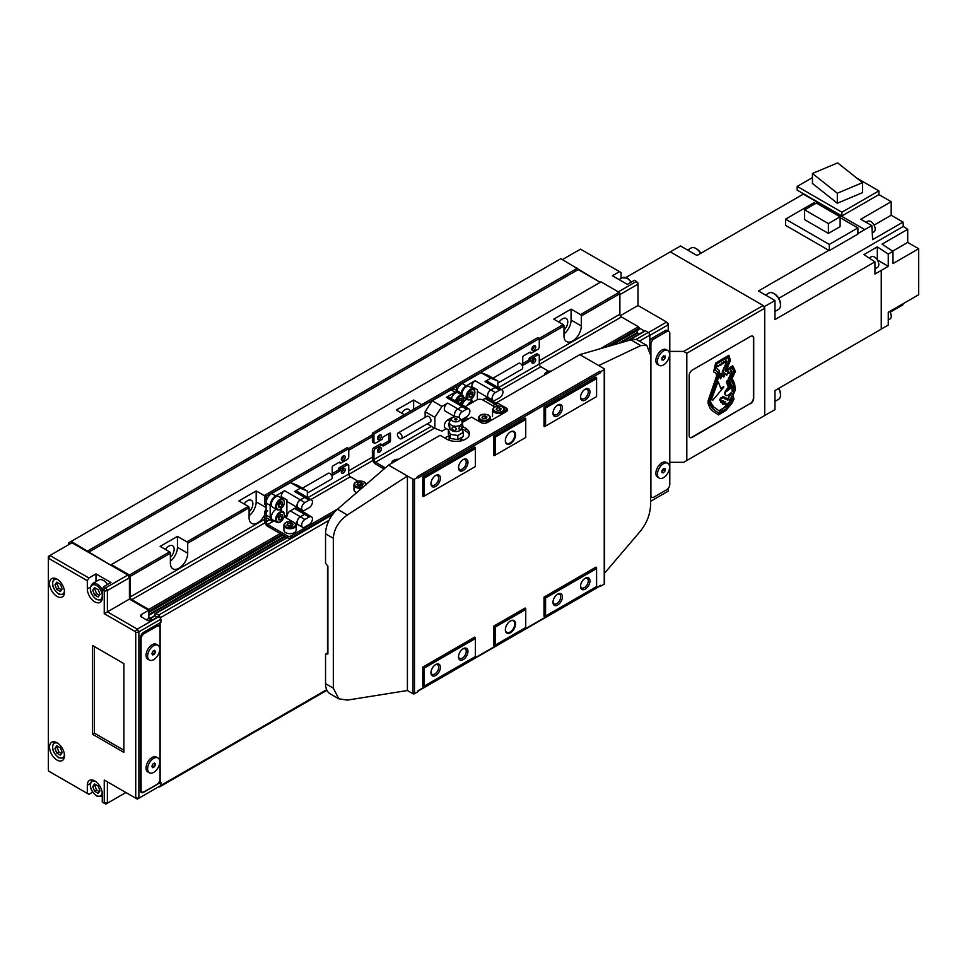 <?xml version="1.0" encoding="UTF-8"?>
<svg xmlns="http://www.w3.org/2000/svg" width="967" height="967" viewBox="0 0 967 967"><rect width="100%" height="100%" fill="white"/><g stroke="black" fill="none" stroke-linecap="round" stroke-linejoin="round"><path stroke-width="1.45" d="M249.099 511.857A7.567 4.376 120 0 0 251.311 500.302A7.567 4.376 120 0 0 247.528 500.676A7.567 4.376 120 0 0 244.155 504M170.373 557.306A7.567 4.376 120 0 0 172.585 545.751A7.567 4.376 120 0 0 168.802 546.125A7.567 4.376 120 0 0 165.43 549.449M410.129 411.338A7.567 4.376 120 0 0 408.763 409.392A7.567 4.376 120 0 0 404.968 409.766A7.567 4.376 120 0 0 401.595 413.102M563.991 330.049A7.567 4.376 120 0 0 566.203 318.494A7.567 4.376 120 0 0 562.419 318.868A7.567 4.376 120 0 0 559.047 322.192M249.099 515.774A12.245 7.071 120 0 0 256.182 501.861L256.182 490.946L238.861 500.942L248.314 506.406A1.112 0.641 -120 0 1 249.099 507.76L249.099 517.768A12.245 7.071 120 0 0 251.638 523.365A12.245 7.071 120 0 0 264.523 515.085M256.182 490.946L264.523 495.769M170.373 561.235A12.245 7.071 120 0 0 177.457 547.31L177.457 536.395L160.135 546.391L169.588 551.855A1.112 0.641 -120 0 1 170.373 553.221L170.373 563.217A12.245 7.071 120 0 0 172.912 568.826A12.245 7.071 120 0 0 182.352 565.538A12.245 7.071 120 0 0 187.695 553.221L187.695 543.212L249.099 507.76M177.457 536.395L186.909 541.846A1.112 0.641 60 0 1 187.695 543.212M413.634 409.319L413.634 400.048L396.313 410.044L404.339 414.674M413.634 400.048L421.66 404.677M563.991 333.978A12.245 7.071 120 0 0 571.086 320.053L571.086 309.138L553.765 319.146L563.205 324.598A1.112 0.641 -120 0 1 563.991 325.964L563.991 335.96A12.245 7.071 120 0 0 566.529 341.569A12.245 7.071 120 0 0 575.969 338.281A12.245 7.071 120 0 0 581.312 325.964L581.312 315.955L619.895 293.69A1.112 0.641 -120 0 0 619.098 292.324L600.99 281.868L110.54 565.03L71.183 541.399L68.814 542.765L68.814 544.578M571.086 309.138L580.526 314.601A1.112 0.641 60 0 1 581.312 315.955M88.505 552.302L578.169 269.6L600.205 282.328L560.848 258.697L71.183 541.399M539.272 360.776L619.895 314.227L619.895 293.69M619.895 314.227A2.224 1.281 -120 0 0 621.467 316.958L638.389 326.737A1.112 0.641 -120 0 1 639.175 328.091L639.175 329.01A1.112 0.641 -120 0 1 638.389 329.457M618.276 343.503L637.446 332.443L637.446 330.376M637.446 332.443L638.728 334.34M649.8 349.534L649.8 335.138A2.224 1.281 -120 0 0 648.228 332.418L645.472 330.823A1.112 0.641 -120 0 0 644.916 330.762L627.45 340.855M158.648 786.787A2.224 1.281 -120 0 0 159.676 786.86A2.224 1.281 -120 0 0 160.135 785.929M160.135 781.832L160.135 622.76M160.135 617.756A2.224 1.281 -120 0 0 158.564 615.121L155.808 613.525A1.112 0.641 -120 0 0 155.022 613.985L155.022 614.891A1.112 0.641 -120 0 0 155.808 616.257L156.751 617.442M152.581 619.847L150.32 618.542L155.264 615.689M148.725 616.632L150.32 618.542M148.725 612.159A1.112 0.641 -120 0 0 149.51 611.712L149.51 610.806A1.112 0.641 -120 0 0 148.725 609.44L131.802 599.661L264.91 522.809M111.326 564.583L129.433 575.027A1.112 0.641 -120 0 1 130.219 576.392L130.219 596.941A2.224 1.281 -120 0 0 131.802 599.661M87.707 550.948L577.384 268.234M663.507 463.677A8.57 4.944 120 0 0 657.898 471.231A8.57 4.944 120 0 0 659.216 478.097A8.57 4.944 120 0 0 663.507 477.674A8.57 4.944 120 0 0 669.104 470.119A8.57 4.944 120 0 0 667.786 463.253A8.57 4.944 120 0 0 663.507 463.677M667.786 463.253L666.215 462.347A8.57 4.944 120 0 0 661.924 462.77A8.57 4.944 120 0 0 656.327 470.325A8.57 4.944 120 0 0 657.645 477.19L659.216 478.097M663.507 350.961A8.57 4.944 120 0 0 657.898 358.515A8.57 4.944 120 0 0 659.216 365.381A8.57 4.944 120 0 0 663.507 364.958A8.57 4.944 120 0 0 669.104 357.403A8.57 4.944 120 0 0 667.786 350.538A8.57 4.944 120 0 0 663.507 350.961M667.786 350.538L666.215 349.619A8.57 4.944 120 0 0 661.924 350.054A8.57 4.944 120 0 0 656.327 357.609A8.57 4.944 120 0 0 657.645 364.474L659.216 365.381M663.507 360.062L661.924 359.144L663.507 355.856L661.924 357.814L661.924 359.917L663.507 360.062L665.078 358.092L665.078 356.001L663.507 355.856M665.078 358.092L663.507 357.186M663.507 472.778L661.924 471.872L663.507 468.584L661.924 470.542L661.924 472.633L663.507 472.778L665.078 470.82L665.078 468.717L663.507 468.584M665.078 470.82L663.507 469.914M669.805 484.31L669.805 333.41A4.448 2.575 120 0 0 668.874 331.379A4.448 2.575 120 0 0 666.65 331.596L654.055 338.873A4.448 2.575 120 0 0 650.912 344.325L650.912 495.225A4.448 2.575 120 0 0 651.831 497.256A4.448 2.575 120 0 0 654.055 497.038L666.65 489.773A4.448 2.575 120 0 0 669.805 484.31M668.874 331.379L667.303 330.46A4.448 2.575 120 0 0 665.078 330.69L652.483 337.954A4.448 2.575 120 0 0 649.8 341.23M668.221 330.992L668.221 324.779L666.65 322.047L638.002 305.512L638.002 284.141L636.419 281.421L634.449 280.285L627.365 284.371L612.413 275.74L619.496 271.642L621.068 272.549L621.068 278.448M619.895 294.597L638.002 284.141L638.002 283.077L636.419 281.421L618.312 291.865M648.446 332.563L666.65 322.047L668.221 323.715L668.221 324.779L649.8 335.416M650.586 501.317L668.221 491.127L668.221 488.371M644.445 331.04L639.175 328.006M638.002 305.512L620.318 315.713M619.496 271.642L580.526 249.148L562.419 259.603M750.573 403.686A4.448 2.575 120 0 0 753.716 398.223L753.716 338.232A4.448 2.575 120 0 0 752.797 336.19A4.448 2.575 120 0 0 750.573 336.419L692.312 370.047A4.448 2.575 120 0 0 689.169 375.498L689.169 435.501A4.448 2.575 120 0 0 690.087 437.531A4.448 2.575 120 0 0 692.312 437.314L750.259 403.505A4.448 2.575 120 0 0 753.402 398.041L753.402 338.051A4.448 2.575 120 0 0 752.64 336.117M669.805 351.408L683.657 351.408L686.812 353.233L686.812 460.497L683.657 462.311L669.805 462.311M686.812 460.497L764.74 415.496L764.74 308.231L763.168 305.512L670.276 251.879L625.927 277.481M763.168 305.512L683.657 351.408M764.74 308.231L686.812 353.233M889.7 311.447A6.128 3.53 60 0 1 891.26 316.185A6.128 3.53 60 0 1 889.991 318.989L888.262 319.992M874.954 268.802L877.528 267.327A6.128 3.53 -120 0 0 878.798 264.523A6.128 3.53 -120 0 0 876.114 258.358A6.128 3.53 -120 0 0 871.4 256.726L869.152 258.02M872.258 232.866L873.926 231.911A6.128 3.53 -120 0 0 875.195 229.106A6.128 3.53 -120 0 0 872.524 222.942A6.128 3.53 -120 0 0 867.798 221.298L866.081 222.301M774.978 311.434L778.532 309.38A9.465 5.464 -120 0 0 780.49 305.052L780.49 304.146A8.352 4.823 -120 0 0 774.579 293.92A8.352 4.823 -120 0 0 774.204 293.714M780.49 305.052A9.465 5.464 -120 0 0 773.793 293.46A9.465 5.464 -120 0 0 769.067 292.989L765.513 295.044M700.809 253.306A8.352 4.823 -120 0 0 696.651 248.918A8.352 4.823 -120 0 0 696.264 248.712M700.579 253.439A9.465 5.464 -120 0 0 695.865 248.471A9.465 5.464 -120 0 0 691.127 247.999L687.585 250.054M774.978 401.426L778.532 399.371A9.465 5.464 -120 0 0 780.49 395.044L780.49 394.137A8.352 4.823 -120 0 0 778.773 388.335L858.454 342.342M780.49 395.044A9.465 5.464 -120 0 0 778.544 388.468M840.118 216.813L816.341 203.082L804.617 209.851L828.393 223.582L840.118 216.813L840.118 226.629L828.393 233.398L804.617 219.666L804.617 209.851M828.393 223.582L828.393 233.398M815.604 203.517L814.105 202.647L785.53 219.146L785.53 225.335L829.299 250.598L857.874 234.099L857.874 227.922L840.118 217.672M785.53 219.146L829.299 244.421L857.874 227.922M829.299 244.421L829.299 250.598M837.664 162.891L812.437 173.468L837.313 193.231L862.528 182.654L837.664 162.891M862.528 182.654L862.528 192.651L837.313 203.227L812.437 183.464L812.437 173.468M837.313 193.231L837.313 203.227M812.437 177.614L797.183 186.426L841.894 212.244L841.894 215.967L878.894 194.609L891.175 201.692L860.787 219.243L871.835 225.625L872.657 239.635L903.045 222.096L891.175 215.242L874.083 225.106M841.894 212.244L878.894 190.874L878.894 194.609M797.183 186.426L797.183 190.148L841.894 215.967M802.465 194.609L802.465 193.751L803.214 194.186M892.65 251.118L907.711 242.415L907.711 229.324L882.049 244.143L892.988 251.335L892.988 263.556L918.65 248.737L918.65 294.742L888.262 312.281L888.262 325.045L881.251 329.082M907.711 242.415L918.65 248.737M903.045 303.904L902.985 304.786L890.148 312.208M889.773 311.567L906.925 301.511M891.175 201.692L891.175 215.242M877.323 259.918L877.323 246.863L863.942 254.599L874.954 261.852L874.954 274.06L881.251 270.422L881.251 329.167L774.978 390.523L774.978 409.597L763.954 415.955M877.323 246.863L888.262 254.067L888.262 266.288L877.371 259.99M888.262 266.288L881.251 270.422M828.852 250.344L758.466 290.97L774.978 300.507L774.978 319.569L874.954 261.852M670.276 251.879L680.514 245.969L697.014 255.493L803.299 194.137L864.752 229.614L857.874 233.579M871.835 225.625L864.752 229.614M774.978 300.507L763.954 306.865M907.711 229.324L903.299 226.423L778.761 298.32M903.299 226.423L903.045 222.096M892.988 251.335L888.262 254.067M878.894 190.874L856.907 178.182M327.511 565.707L327.511 653.027L325.541 654.163L325.541 683.645A22.265 12.861 120 0 0 330.146 693.835L338.752 698.803L347.371 700.108L407.409 690.523L412.921 693.702A1.112 0.641 0 0 0 414.492 693.702L418.046 691.659L418.046 690.752L600.676 585.301L600.676 586.22L604.23 584.165A1.112 0.641 0 0 0 604.544 583.717L604.544 369.189A1.112 0.641 0 0 0 604.23 368.729L579.825 354.635L496.76 402.586L496.76 406.14M469.297 435.041A13.357 7.712 0 0 0 465.586 430.956L465.586 428.224A13.357 7.712 0 0 1 469.503 433.675A13.357 7.712 0 0 1 461.259 440.807A13.357 7.712 0 0 1 446.694 439.127L440.082 435.319L388.516 465.091L337.471 509.246A22.265 12.861 120 0 0 325.541 533.784L325.541 563.265L327.898 566.203L327.898 653.958L325.541 654.163M449.039 435.597L444.808 438.039M506.841 411.229A4.448 2.575 0 0 0 506.212 410.77L506.212 408.038A4.448 2.575 0 0 1 507.518 409.863A4.448 2.575 0 0 1 506.212 411.676L487.32 422.591A4.448 2.575 0 0 1 481.022 422.591L471.57 417.14L462.383 422.446M604.544 573.226L640.758 530.714C646.875 522.905 650.15 514.323 650.586 504.967L650.586 355.107L646.79 345.388L638.184 340.42A22.265 12.861 120 0 0 630.859 339.864L579.825 354.635M557.246 594.403A5.476 3.155 -60 0 1 559.579 594.342A5.476 3.155 -60 0 1 560.425 598.73A5.476 3.155 -60 0 1 556.847 603.553A5.476 3.155 -60 0 1 554.103 603.831A5.476 3.155 -60 0 1 552.991 601.776M557.693 594.125L557.693 594.125A6.684 3.856 -60 0 1 562.419 596.857A6.684 3.856 -60 0 1 557.693 605.028A6.684 3.856 -60 0 1 552.979 602.308A6.684 3.856 -60 0 1 557.693 594.125L557.693 594.125M557.246 405.33A5.476 3.155 -60 0 1 559.579 405.27A5.476 3.155 -60 0 1 560.425 409.657A5.476 3.155 -60 0 1 556.847 414.48A5.476 3.155 -60 0 1 554.103 414.746A5.476 3.155 -60 0 1 552.991 412.691M557.693 405.04L557.693 405.04A6.684 3.856 -60 0 1 562.419 407.772A6.684 3.856 -60 0 1 557.693 415.955A6.684 3.856 -60 0 1 552.979 413.223A6.684 3.856 -60 0 1 557.693 405.04L557.693 405.04M435.223 664.861A5.476 3.155 -60 0 1 437.555 664.788A5.476 3.155 -60 0 1 438.402 669.176A5.476 3.155 -60 0 1 434.824 673.999A5.476 3.155 -60 0 1 432.08 674.277A5.476 3.155 -60 0 1 430.968 672.222M435.67 664.571L435.67 664.571A6.684 3.856 -60 0 1 440.396 667.303A6.684 3.856 -60 0 1 435.67 675.486A6.684 3.856 -60 0 1 430.956 672.754A6.684 3.856 -60 0 1 435.67 664.571L435.67 664.571M584.805 578.496A5.476 3.155 -60 0 1 587.138 578.435A5.476 3.155 -60 0 1 587.972 582.823A5.476 3.155 -60 0 1 584.394 587.646A5.476 3.155 -60 0 1 581.663 587.924A5.476 3.155 -60 0 1 580.551 585.869M585.253 578.218L585.253 578.218A6.684 3.856 -60 0 1 589.979 580.937A6.684 3.856 -60 0 1 585.253 589.121A6.684 3.856 -60 0 1 580.526 586.401A6.684 3.856 -60 0 1 585.253 578.218L585.253 578.218M462.782 459.869A5.476 3.155 -60 0 1 465.115 459.808A5.476 3.155 -60 0 1 465.949 464.196A5.476 3.155 -60 0 1 462.371 469.019A5.476 3.155 -60 0 1 459.639 469.285A5.476 3.155 -60 0 1 458.527 467.242M463.229 459.591L463.229 459.591A6.684 3.856 -60 0 1 467.955 462.311A6.684 3.856 -60 0 1 463.229 470.494A6.684 3.856 -60 0 1 458.503 467.762A6.684 3.856 -60 0 1 463.229 459.591L463.229 459.591M462.782 648.954A5.476 3.155 -60 0 1 465.115 648.881A5.476 3.155 -60 0 1 465.949 653.269A5.476 3.155 -60 0 1 462.371 658.092A5.476 3.155 -60 0 1 459.639 658.37A5.476 3.155 -60 0 1 458.527 656.315M463.229 648.664L463.229 648.664A6.684 3.856 -60 0 1 467.955 651.395A6.684 3.856 -60 0 1 463.229 659.579A6.684 3.856 -60 0 1 458.503 656.847A6.684 3.856 -60 0 1 463.229 648.664L463.229 648.664M435.223 475.776A5.476 3.155 -60 0 1 437.555 475.716A5.476 3.155 -60 0 1 438.402 480.103A5.476 3.155 -60 0 1 434.824 484.926A5.476 3.155 -60 0 1 432.08 485.192A5.476 3.155 -60 0 1 430.968 483.149M435.67 475.498L435.67 475.498A6.684 3.856 -60 0 1 440.396 478.218A6.684 3.856 -60 0 1 435.67 486.401A6.684 3.856 -60 0 1 430.956 483.669A6.684 3.856 -60 0 1 435.67 475.498L435.67 475.498M584.805 389.423A5.476 3.155 -60 0 1 587.138 389.363A5.476 3.155 -60 0 1 587.972 393.738A5.476 3.155 -60 0 1 584.394 398.573A5.476 3.155 -60 0 1 581.663 398.839A5.476 3.155 -60 0 1 580.551 396.784M585.253 389.133L585.253 389.133A6.684 3.856 -60 0 1 589.979 391.865A6.684 3.856 -60 0 1 585.253 400.048A6.684 3.856 -60 0 1 580.526 397.316A6.684 3.856 -60 0 1 585.253 389.133L585.253 389.133M596.591 378.593L596.591 396.591L545.569 426.048L545.569 408.038L596.591 378.593L596.591 377.505L595.962 377.142L543.998 407.131L543.998 426.229L545.569 426.048M596.591 568.584L596.591 586.582L545.569 616.027L545.569 598.029L596.591 568.584L596.591 567.484L595.962 567.121L543.998 597.122L543.998 616.209L545.569 616.027M475.353 448.591L475.353 466.59L424.344 496.035L424.344 478.036L475.353 448.591L475.353 447.491L474.724 447.129L422.76 477.13L422.76 496.216L424.344 496.035M475.353 638.571L475.353 656.569L424.344 686.026L424.344 668.028L475.353 638.571L475.353 637.483L474.724 637.12L422.76 667.121L422.76 686.207L424.344 686.026M424.344 478.036L423.389 477.493L423.389 496.579M424.344 668.028L423.389 667.484L423.389 686.57M475.353 447.491L423.389 477.493L422.76 477.13M545.569 408.038L544.626 407.494L544.626 426.592M545.569 598.029L544.626 597.485L544.626 616.571M596.591 377.505L544.626 407.494L543.998 407.131M646.79 345.388L640.758 345.582L598.718 365.55M604.544 369.189A1.112 0.641 0 0 1 604.23 369.636L600.676 371.679L599.891 371.231L417.248 476.671L418.046 477.13L414.492 479.173A1.112 0.641 0 0 1 412.921 479.173L388.516 465.091M506.212 408.038L496.76 402.586M465.586 428.224L462.661 426.532M407.409 690.523L407.409 475.994L347.371 514.964C338.631 521.261 333.953 529.034 333.325 538.281L333.325 688.141L338.752 698.803M475.353 637.483L423.389 667.484L422.76 667.121M596.591 567.484L544.626 597.485L543.998 597.122M600.676 371.679L600.676 372.597A1.112 0.641 -120 0 0 599.891 371.231M418.046 477.13L418.046 478.036L600.676 372.597M495.189 437.132L493.617 436.226L493.617 455.312L494.246 455.675L525.734 437.495L525.734 419.497L495.189 437.132L495.189 455.131M493.617 436.226L525.105 418.046L525.734 419.497M495.189 627.124L493.617 626.217L493.617 645.303L494.246 645.666L525.734 627.486L525.734 609.488L495.189 627.124L495.189 645.122M493.617 626.217L525.105 608.038L525.734 609.488M525.734 418.409L494.246 436.588L494.246 455.675M510.467 431.862A7.24 4.182 -60 0 1 515.58 434.812A7.24 4.182 -60 0 1 510.467 443.672A7.24 4.182 -60 0 1 505.342 440.722A7.24 4.182 -60 0 1 510.467 431.862L510.467 431.862M510.262 431.983A6.684 3.856 -60 0 1 513.404 431.753A6.684 3.856 -60 0 1 514.432 437.108A6.684 3.856 -60 0 1 510.068 442.995A6.684 3.856 -60 0 1 506.732 443.321A6.684 3.856 -60 0 1 505.354 440.493M525.734 608.4L494.246 626.58L494.246 645.666M510.467 620.935A7.24 4.182 -60 0 1 515.58 623.896A7.24 4.182 -60 0 1 510.467 632.756A7.24 4.182 -60 0 1 505.342 629.807A7.24 4.182 -60 0 1 510.467 620.935L510.467 620.935M510.262 621.056A6.684 3.856 -60 0 1 513.404 620.838A6.684 3.856 -60 0 1 514.432 626.193A6.684 3.856 -60 0 1 510.068 632.08A6.684 3.856 -60 0 1 506.732 632.406A6.684 3.856 -60 0 1 505.354 629.565M599.891 585.76A1.112 0.641 -120 0 0 600.676 585.301M506.212 410.77L505.741 410.504A4.448 2.575 180 0 1 506.708 411.338M460.546 440.964L460.546 438.945L462.927 440.323M460.546 438.945A6.684 3.856 0 0 0 462.371 436.987M448.374 430.061L448.374 434.159L450.368 438.462L457.826 439.61L463.278 436.468L463.278 432.358L457.826 435.513L450.368 434.364L448.374 430.061L449.86 428.635M465.586 430.956L461.96 428.852M449.655 440.42A6.684 3.856 180 0 1 449.147 438.945L449.147 435.827M485.144 415.883L482.666 416.269L482.001 417.696L483.814 418.747L486.304 418.36L486.969 416.934L485.144 415.883L485.144 418.542M499.323 407.699L496.833 408.086L496.168 409.524L497.993 410.564L500.471 410.189L501.136 408.751L499.323 407.699L499.323 410.359M482.666 418.082L482.666 416.269M496.833 409.899L496.833 408.086M462.117 421.926L462.818 425.468A7.011 7.011 0 0 1 460.836 429.856A5.754 3.324 180 0 1 459.893 430.569A5.754 3.324 180 0 1 451.758 430.569A5.754 3.324 180 0 1 450.815 429.856A7.011 7.011 0 0 1 449.317 427.559L448.833 424.44L449.933 427.148L449.317 427.559M456.17 428.997A2.139 1.692 24.9 0 1 452.036 428.357A2.139 1.692 24.9 0 1 456.17 428.997M459.035 428.55A2.139 1.233 -60 0 1 460.546 425.927A2.139 1.233 -60 0 1 462.069 426.81A2.139 1.233 -60 0 1 460.546 429.421A2.139 1.233 -60 0 1 459.035 428.55M459.905 418.421L461.791 421.274A6.394 3.687 180 0 1 461.875 421.407A6.394 3.687 180 0 1 460.34 425.202A6.394 3.687 180 0 1 451.311 425.202A6.394 3.687 180 0 1 449.776 421.407A6.394 3.687 180 0 1 449.86 421.274L451.746 418.421A4.364 2.514 180 0 1 458.914 417.539A4.364 2.514 180 0 1 459.905 418.421A4.364 2.514 180 0 1 458.201 421.431A4.364 2.514 180 0 1 452.737 421.092A4.364 2.514 180 0 1 451.746 418.421M461.283 428.067L463.278 432.358M457.826 439.61L457.826 435.513M450.368 438.462L450.368 434.364M456.617 418.856A1.112 0.641 180 0 1 455.046 419.775A1.112 0.641 180 0 1 456.617 418.856M464.063 418.252L466.856 419.859M465.635 417.345L468.427 418.953M494.693 406.853L482.908 400.048A4.448 2.575 0 0 0 476.61 400.048L465.03 406.732M379.801 434.824A2.744 1.583 -60 0 1 377.892 438.547A2.744 1.583 -60 0 1 377.553 438.704M379.463 439.465A2.744 1.583 120 0 0 381.252 437.048A2.744 1.583 120 0 0 380.841 434.848A2.744 1.583 120 0 0 379.463 434.993A2.744 1.583 120 0 0 377.674 437.398A2.744 1.583 120 0 0 378.097 439.598A2.744 1.583 120 0 0 379.463 439.465M379.801 447.552A2.744 1.583 -60 0 1 377.892 451.275A2.744 1.583 -60 0 1 377.553 451.432M379.463 452.181A2.744 1.583 120 0 0 381.252 449.776A2.744 1.583 120 0 0 380.841 447.576A2.744 1.583 120 0 0 379.463 447.709A2.744 1.583 120 0 0 377.674 450.126A2.744 1.583 120 0 0 378.097 452.326A2.744 1.583 120 0 0 379.463 452.181M373.951 434.038L372.38 433.131L455.046 385.41L456.617 386.317L456.617 390.414L456.617 386.317L373.951 434.038L373.951 442.221A2.224 1.281 120 0 0 374.41 443.237A2.224 1.281 120 0 0 375.534 443.128L381.832 439.502A1.112 0.641 120 0 0 382.618 438.136A1.112 0.641 120 0 1 383.403 436.77L389.701 433.131A1.112 0.641 120 0 1 390.487 433.591L389.701 433.131M374.41 443.237L372.839 442.33A2.224 1.281 -60 0 1 372.38 441.315L372.38 433.131M388.915 433.591L388.915 439.949A1.112 0.641 -60 0 1 388.13 441.315L382.158 444.76M383.403 445.86L382.618 445.4A1.112 0.641 120 0 0 383.403 445.86L389.701 442.221A1.112 0.641 120 0 0 390.487 440.855L390.487 433.591M382.618 445.4A1.112 0.641 120 0 0 381.832 444.953L380.249 444.046A1.112 0.641 -60 0 1 380.805 443.986L382.388 444.893M380.249 444.046L373.951 447.673A2.224 1.281 -60 0 0 372.38 450.404L372.38 458.588A4.448 2.575 -120 0 0 375.534 464.039L384.044 468.959M385.301 467.871L375.534 462.226A2.224 1.281 -120 0 1 373.951 459.494L373.951 451.311A2.224 1.281 120 0 1 375.534 448.591L381.832 444.953M399.782 438.583A3.336 1.934 -120 0 0 401.45 438.752A3.336 1.934 -120 0 0 401.958 436.081A3.336 1.934 -120 0 0 399.782 433.131A3.336 1.934 -120 0 0 398.102 432.962A3.336 1.934 -120 0 0 397.594 435.646A3.336 1.934 -120 0 0 399.782 438.583M401.45 438.752L430.255 422.12A3.336 1.934 -120 0 0 430.774 419.436A3.336 1.934 -120 0 0 428.586 416.499A3.336 1.934 -120 0 0 426.918 416.33L398.102 432.962M455.457 401.027A6.128 3.53 -60 0 1 459.446 395.684A6.128 3.53 -60 0 1 462.516 395.382L458.261 392.928A6.128 3.53 120 0 0 455.203 393.231A6.128 3.53 120 0 0 451.214 398.573M446.319 428.623L441.967 431.137L434.884 428.357L427.172 423.897M460.618 394.282A7.796 4.497 120 0 0 459.095 391.84A7.796 4.497 120 0 0 455.203 392.227L451.106 389.858L432.213 400.773L425.129 411.724L434.884 417.357L441.967 406.406L447.721 403.094A4.787 2.768 120 0 0 444.59 407.312A4.787 2.768 120 0 0 445.328 411.144L455.167 416.825M432.213 400.773L441.967 406.406M460.739 419.678A4.63 2.671 120 0 0 462.359 419.231L466.614 416.777A4.63 2.671 120 0 0 469.636 412.704A4.63 2.671 120 0 0 468.935 408.993A4.63 2.671 120 0 0 466.614 409.21L462.359 411.676A4.63 2.671 120 0 0 459.095 417.647M468.935 408.993L464.365 406.345A4.63 2.671 120 0 0 462.045 406.575L457.802 409.029A4.63 2.671 120 0 0 454.78 413.078A4.63 2.671 120 0 0 455.445 416.801M453.753 417.103A4.787 2.768 120 0 0 451.976 417.539L447.721 419.992A4.787 2.768 120 0 0 444.59 424.211A4.787 2.768 120 0 0 445.328 428.055L448.531 429.904M464.97 406.696A4.787 2.768 120 0 0 464.438 406.213A4.787 2.768 120 0 0 462.045 406.454L457.802 408.908A4.787 2.768 120 0 0 454.732 412.933A4.787 2.768 120 0 0 455.203 416.825M457.959 402.296L459.845 399.951L459.845 398.428M459.917 403.577L461.888 401.124L461.888 398.501L459.917 398.331L457.959 400.773L457.959 402.465L459.857 403.577M459.845 399.951L461.888 401.124M462.045 406.454L446.307 397.364A4.787 2.768 -60 0 1 448.7 397.123L464.438 406.213M451.106 389.858A7.796 4.497 -60 0 1 454.998 389.471L459.095 391.84M446.307 397.364L455.203 392.227M434.884 417.357L434.884 428.357M425.129 411.724L425.129 417.369M534.098 358.467A2.744 1.583 -60 0 1 532.188 362.19A2.744 1.583 -60 0 1 531.862 362.347M533.76 363.096A2.744 1.583 120 0 0 535.561 360.691A2.744 1.583 120 0 0 535.138 358.491A2.744 1.583 120 0 0 533.76 358.624A2.744 1.583 120 0 0 531.971 361.042A2.744 1.583 120 0 0 532.394 363.241A2.744 1.583 120 0 0 533.76 363.096M534.098 345.739A2.744 1.583 -60 0 1 532.188 349.462A2.744 1.583 -60 0 1 531.862 349.631M533.76 350.38A2.744 1.583 120 0 0 535.561 347.963A2.744 1.583 120 0 0 535.138 345.763A2.744 1.583 120 0 0 533.76 345.908A2.744 1.583 120 0 0 531.971 348.313A2.744 1.583 120 0 0 532.394 350.513A2.744 1.583 120 0 0 533.76 350.38M530.617 352.689L529.831 352.23A1.112 0.641 120 0 1 530.617 352.689A1.112 0.641 120 0 0 531.403 353.136L537.7 349.498A2.224 1.281 120 0 0 539.272 346.778L539.272 338.595L537.7 337.688L455.046 385.41L456.617 386.317L539.272 338.595M522.748 364.499A1.112 0.641 120 0 0 523.534 364.958L522.748 364.499L522.748 357.234A1.112 0.641 120 0 1 523.534 355.868L529.831 352.23A1.112 0.641 -60 0 1 529.819 352.23M523.534 364.958L529.831 361.32A1.112 0.641 120 0 0 530.617 359.954L529.046 359.047A1.112 0.641 -60 0 1 528.26 360.413L522.748 363.592M498.247 387.731L539.272 364.051L539.272 355.868A2.224 1.281 120 0 0 538.812 354.841A2.224 1.281 120 0 0 537.7 354.962L531.403 358.588A1.112 0.641 120 0 0 530.617 359.954M529.046 359.047A1.112 0.641 -60 0 1 529.831 357.681L536.129 354.043A2.224 1.281 -60 0 1 537.241 353.934L538.812 354.841M539.272 364.051A2.224 1.281 -120 0 0 540.855 366.771L548.494 371.183M492.989 378.182L518.711 363.338A3.336 1.934 60 0 1 520.379 363.507A3.336 1.934 60 0 1 522.567 366.445A3.336 1.934 60 0 1 522.047 369.116L497.872 383.089M466.831 399.286A6.128 3.53 120 0 0 466.215 399.589A6.128 3.53 120 0 0 462.238 404.943M470.47 399.323A6.128 3.53 -60 0 1 467.412 399.625A6.128 3.53 -60 0 1 466.469 394.717A6.128 3.53 -60 0 1 470.47 389.314A6.128 3.53 -60 0 1 473.528 389.012L469.285 386.558A6.128 3.53 120 0 0 466.215 386.86A6.128 3.53 120 0 0 461.936 395.044M490.777 378.23L497.872 380.998L488.105 375.365L481.022 372.597L490.777 378.23L485.035 381.542A4.787 2.768 120 0 1 487.428 381.312L497.509 387.126A4.787 2.768 120 0 0 495.116 387.368L490.861 389.822A4.787 2.768 120 0 0 487.731 394.04A4.787 2.768 120 0 0 488.468 397.872A4.787 2.768 120 0 0 489.145 398.09M492.626 400.096L492.106 400.918M499.673 390.124L495.43 392.578A4.63 2.671 120 0 0 492.396 396.663A4.63 2.671 120 0 0 493.11 400.374A4.63 2.671 120 0 0 495.43 400.145L499.673 397.691A4.63 2.671 120 0 0 502.707 393.605A4.63 2.671 120 0 0 501.994 389.894A4.63 2.671 120 0 0 499.673 390.124L495.116 387.489L490.861 389.943A4.63 2.671 120 0 0 487.839 394.028A4.63 2.671 120 0 0 488.54 397.739L493.11 400.374M501.994 389.894L497.425 387.259A4.63 2.671 120 0 0 495.116 387.489M496.76 403.964A4.63 2.671 120 0 0 495.116 404.399L492.783 405.741M496.76 403.819A4.787 2.768 120 0 0 495.116 404.266L492.674 405.681M496.76 403.602L487.428 398.211A4.787 2.768 120 0 0 485.035 398.452L482.581 399.867M468.971 395.938L470.869 393.581L470.869 392.058M472.911 394.766L472.911 392.143L470.941 391.961L468.971 394.415L468.971 397.038L470.941 397.219L472.911 394.766L470.869 393.581M468.971 396.083L470.941 397.219M477.396 399.685L477.396 389.858A4.787 2.768 120 0 0 478.387 392.058L488.468 397.872M471.727 387.972L471.727 386.595A4.787 2.768 -60 0 1 475.111 380.732L466.215 385.869A7.796 4.497 120 0 0 460.775 394.379M456.968 390.608A7.796 4.497 -60 0 1 462.129 383.5L481.022 372.597M471.727 400.701L471.727 398.694M497.872 387.416L497.872 380.998M343.587 468.463A2.744 1.583 -60 0 1 341.677 472.186A2.744 1.583 -60 0 1 341.339 472.343M343.249 473.093A2.744 1.583 120 0 0 345.038 470.675A2.744 1.583 120 0 0 344.627 468.487A2.744 1.583 120 0 0 343.249 468.62A2.744 1.583 120 0 0 341.46 471.038A2.744 1.583 120 0 0 341.883 473.226A2.744 1.583 120 0 0 343.249 473.093M343.587 455.735A2.744 1.583 -60 0 1 341.677 459.458A2.744 1.583 -60 0 1 341.339 459.615M343.249 460.365A2.744 1.583 120 0 0 345.038 457.959A2.744 1.583 120 0 0 344.627 455.759A2.744 1.583 120 0 0 343.249 455.892A2.744 1.583 120 0 0 341.46 458.31A2.744 1.583 120 0 0 341.883 460.497A2.744 1.583 120 0 0 343.249 460.365M361.863 488.154A6.128 3.53 180 0 1 355.771 487.271A6.128 3.53 180 0 1 353.97 484.769L353.97 489.677A6.128 3.53 0 0 0 355.771 492.179A6.128 3.53 0 0 0 356.702 492.614M294.367 522.712A6.128 3.53 180 0 1 296.156 525.214L294.222 522.41C288.855 520.584 285.41 521.515 283.911 525.214L283.911 530.121A6.128 3.53 0 0 0 285.7 532.624A6.128 3.53 0 0 0 292.372 533.397A6.128 3.53 0 0 0 296.156 530.121L296.156 525.214A6.128 3.53 180 0 1 292.372 528.478A6.128 3.53 180 0 1 285.7 527.716A6.128 3.53 180 0 1 283.911 525.214A6.128 3.53 180 0 1 285.954 522.579M292.179 526L290.862 525.238L287.888 525.71M292.312 525.988L293.134 524.187L290.862 522.881L287.767 523.365L286.933 525.154L289.206 526.459L292.312 525.988M287.767 525.637L287.767 523.365M290.862 525.238L290.862 522.881M362.25 485.555L360.933 484.793L357.947 485.253M362.371 485.531L363.205 483.742L360.933 482.424L357.826 482.908L356.992 484.697L359.265 486.014L362.371 485.531M357.826 485.18L357.826 482.908M360.933 484.793L360.933 482.424M340.106 462.673L339.32 462.226A1.112 0.641 -60 0 1 339.308 462.226A1.112 0.641 120 0 1 340.106 462.673A1.112 0.641 120 0 0 340.892 463.133L347.189 459.494A2.224 1.281 120 0 0 348.761 456.762L348.761 448.591L266.106 496.313L266.106 504.496A2.224 1.281 120 0 0 266.566 505.511M266.106 505.245L264.994 504.605A2.224 1.281 -60 0 1 264.523 503.577L264.523 495.406L347.189 447.673L348.761 448.591M267.678 510.854A2.224 1.281 120 0 0 266.106 513.586L264.523 512.667A2.224 1.281 -60 0 1 266.106 509.947M339.32 462.226L333.023 465.852A1.112 0.641 120 0 0 332.225 467.218L332.225 474.495A1.112 0.641 120 0 0 333.023 474.942L339.32 471.316A1.112 0.641 120 0 0 340.106 469.95L338.535 469.043A1.112 0.641 -60 0 1 337.737 470.397L332.225 473.588M307.736 497.727L348.761 474.035L348.761 465.852A2.224 1.281 120 0 0 348.301 464.837A2.224 1.281 120 0 0 347.189 464.946L340.892 468.584A1.112 0.641 120 0 0 340.106 469.95M338.535 469.043A1.112 0.641 -60 0 1 339.32 467.677L345.618 464.039A2.224 1.281 -60 0 1 346.73 463.93L348.301 464.837M264.523 512.667L264.523 520.85A4.448 2.575 -120 0 0 267.678 526.314L287.67 537.857A2.224 1.281 0 0 0 290.825 537.857L333.76 513.054M266.106 513.586L266.106 521.757A2.224 1.281 -120 0 0 267.678 524.489L287.67 536.032A2.224 1.281 0 0 0 290.825 536.032L338.003 508.799M348.761 474.035A2.224 1.281 -120 0 0 350.332 476.767L357.983 481.179M266.106 496.313L264.523 495.406M302.478 488.178L328.2 473.322A3.336 1.934 60 0 1 329.868 473.492A3.336 1.934 60 0 1 332.056 476.441A3.336 1.934 60 0 1 331.536 479.112L307.349 493.073M276.32 509.283A6.128 3.53 120 0 0 275.704 509.585A6.128 3.53 120 0 0 271.703 514.976A6.128 3.53 120 0 0 272.646 519.883L276.9 522.337A6.128 3.53 -60 0 1 275.958 517.43A6.128 3.53 -60 0 1 279.959 512.039A6.128 3.53 -60 0 1 283.017 511.736A6.128 3.53 -60 0 1 284.286 514.819M279.959 509.307A6.128 3.53 -60 0 1 276.9 509.609L280.297 509.343C284.564 505.596 285.47 502.151 283.017 499.008L278.774 496.555A6.128 3.53 120 0 0 275.704 496.857A6.128 3.53 120 0 0 271.703 502.248A6.128 3.53 120 0 0 272.646 507.155L276.9 509.609A6.128 3.53 -60 0 1 275.958 504.701A6.128 3.53 -60 0 1 279.959 499.31A6.128 3.53 -60 0 1 283.017 499.008A6.128 3.53 -60 0 1 284.286 502.091M300.266 488.214L307.349 490.994L297.594 485.361L290.511 482.581L300.266 488.214L294.524 491.538A4.787 2.768 120 0 1 296.917 491.296L306.986 497.123A4.787 2.768 120 0 0 304.593 497.352L300.35 499.806A4.787 2.768 120 0 0 297.22 504.025A4.787 2.768 120 0 0 297.957 507.868A4.787 2.768 120 0 0 298.634 508.074M302.115 510.092L301.583 510.902M309.162 500.12L304.919 502.574A4.63 2.671 120 0 0 301.885 506.66A4.63 2.671 120 0 0 302.598 510.371A4.63 2.671 120 0 0 304.919 510.141L309.162 507.687A4.63 2.671 120 0 0 312.196 503.602A4.63 2.671 120 0 0 311.483 499.891A4.63 2.671 120 0 0 309.162 500.12L304.593 497.485L300.35 499.939A4.63 2.671 120 0 0 297.316 504.012A4.63 2.671 120 0 0 298.029 507.723L302.598 510.371M311.483 499.891L306.914 497.256A4.63 2.671 120 0 0 304.593 497.485M309.162 517.031L304.919 519.484A4.63 2.671 120 0 0 301.885 523.558A4.63 2.671 120 0 0 302.598 527.269A4.63 2.671 120 0 0 304.919 527.039L309.162 524.585A4.63 2.671 120 0 0 312.196 520.512A4.63 2.671 120 0 0 311.483 516.801A4.63 2.671 120 0 0 309.162 517.031L304.593 514.396L300.35 516.849A4.63 2.671 120 0 0 297.316 520.923A4.63 2.671 120 0 0 298.029 524.634L302.598 527.269M311.483 516.801L306.914 514.166A4.63 2.671 120 0 0 304.593 514.396M307.518 514.517A4.787 2.768 120 0 0 306.986 514.021A4.787 2.768 120 0 0 304.593 514.263L300.35 516.716A4.787 2.768 120 0 0 297.22 520.935A4.787 2.768 120 0 0 297.957 524.767A4.787 2.768 120 0 0 298.634 524.984M306.986 514.021L296.917 508.207A4.787 2.768 120 0 0 294.524 508.449L290.269 510.902A4.787 2.768 120 0 0 286.885 516.765L286.885 499.854A4.787 2.768 120 0 0 287.876 502.042L297.957 507.868M278.46 505.922L280.345 503.577L280.345 502.054M282.4 504.762L282.4 502.139L280.43 501.958L278.46 504.411L278.46 507.034L280.43 507.204L282.4 504.762L280.345 503.577M278.46 506.067L280.43 507.204M278.46 518.65L280.345 516.305L280.345 514.782M282.4 517.49L282.4 514.855L280.43 514.686L278.46 517.127L278.46 519.763L280.43 519.932L282.4 517.49L280.345 516.305M278.46 518.795L280.43 519.932M281.216 497.969L281.216 496.579A4.787 2.768 -60 0 1 284.6 490.716L275.704 495.853A7.796 4.497 120 0 0 270.192 505.403L266.106 503.033A7.796 4.497 -60 0 1 271.618 493.496L290.511 482.581M271.812 520.971L267.714 518.602A7.796 4.497 -60 0 1 266.106 515.036L270.192 517.405A7.796 4.497 120 0 0 271.812 520.971A7.796 4.497 120 0 0 274.688 521.056M281.216 510.697L281.216 508.69M270.192 517.405L270.192 505.403M266.106 515.036L266.106 503.033M307.349 497.401L307.349 490.994M57.005 579.124A10.577 6.104 -120 0 0 51.722 578.604A10.577 6.104 -120 0 0 50.103 587.078A10.577 6.104 -120 0 0 57.005 596.397A10.577 6.104 -120 0 0 62.299 596.917A10.577 6.104 -120 0 0 63.919 588.444A10.577 6.104 -120 0 0 57.005 579.124M57.005 742.753A10.577 6.104 -120 0 0 51.722 742.221A10.577 6.104 -120 0 0 50.103 750.706A10.577 6.104 -120 0 0 57.005 760.026A10.577 6.104 -120 0 0 62.299 760.546A10.577 6.104 -120 0 0 63.919 752.072A10.577 6.104 -120 0 0 57.005 742.753M103.856 586.618L110.939 582.533L95.975 573.89L88.891 577.988L87.32 580.708L87.32 588.891A10.577 6.104 -120 0 0 94.802 601.849A10.577 6.104 -120 0 0 100.084 602.368A10.577 6.104 -120 0 0 102.272 597.533L102.272 589.35L103.856 586.618L105.814 587.755L107.397 590.486L107.397 611.845L137.314 629.118L138.885 631.85L138.885 798.198L137.314 799.105L135.078 797.823L138.885 798.198L160.921 785.47L160.921 782.291L143.612 792.287A4.448 2.575 120 0 1 141.375 792.517A4.448 2.575 120 0 1 140.457 790.474L140.457 637.749A4.448 2.575 120 0 1 143.612 632.297L160.921 622.301L160.921 619.122L158.963 616.16L151.867 620.258L148.725 618.433L146.368 619.799M107.567 584.479A9.465 5.464 -120 0 0 103.457 580.49A9.465 5.464 -120 0 0 98.731 580.019L92.433 583.657C88.638 588.722 90.04 594.04 96.603 599.625L101.886 600.048M157.972 645.243L156.4 644.324A8.57 4.944 120 0 0 152.109 644.759A8.57 4.944 120 0 0 146.513 652.314A8.57 4.944 120 0 0 147.818 659.18L149.401 660.086A8.57 4.944 120 0 0 153.68 659.663A8.57 4.944 120 0 0 159.289 652.109A8.57 4.944 120 0 0 157.972 645.243A8.57 4.944 120 0 0 153.68 645.666A8.57 4.944 120 0 0 148.084 653.221A8.57 4.944 120 0 0 149.401 660.086M157.972 757.959L156.4 757.052A8.57 4.944 120 0 0 152.109 757.475A8.57 4.944 120 0 0 146.513 765.03A8.57 4.944 120 0 0 147.818 771.896L149.401 772.802A8.57 4.944 120 0 0 153.68 772.379A8.57 4.944 120 0 0 159.289 764.824A8.57 4.944 120 0 0 157.972 757.959A8.57 4.944 120 0 0 153.68 758.382A8.57 4.944 120 0 0 148.084 765.937A8.57 4.944 120 0 0 149.401 772.802M152.411 767.206L153.958 766.311L154.877 763.966L154.321 763.193M151.867 766.432L152.774 767.725L154.587 766.674L155.506 764.329L154.587 763.036L152.774 764.087L151.867 766.432M154.877 763.966L155.506 764.329M153.958 766.311L154.587 766.674M152.411 654.49L153.958 653.595L154.877 651.25L154.321 650.477M151.867 653.716L152.774 655.01L154.587 653.958L155.506 651.613L154.587 650.32L152.774 651.371L151.867 653.716M154.877 651.25L155.506 651.613M153.958 653.595L154.587 653.958M156.835 784.479A4.448 2.575 120 0 0 159.978 779.015L159.978 628.115A4.448 2.575 120 0 0 159.059 626.084A4.448 2.575 120 0 0 156.835 626.302L144.24 633.578A4.448 2.575 120 0 0 141.085 639.03L141.085 789.93A4.448 2.575 120 0 0 142.004 791.961A4.448 2.575 120 0 0 144.24 791.743L156.835 784.479M159.059 626.084L157.017 624.9A4.448 2.575 120 0 0 156.678 624.755M159.35 781.566L160.921 782.291M140.783 791.9A4.448 2.575 120 0 0 141.617 791.743M57.633 582.666L56.993 583.572L58.818 588.25L61.586 589.858M62.214 588.951L60.401 584.261L56.763 582.158L54.95 584.745L56.763 589.435L60.401 591.538L62.214 588.951M58.818 588.25L56.763 589.435M56.993 583.572L54.95 584.745M57.633 746.294L56.993 747.189L58.818 751.879L61.586 753.486M62.214 752.58L60.401 747.89L56.763 745.787L54.95 748.373L56.763 753.063L60.401 755.167L62.214 752.58M58.818 751.879L56.763 753.063M56.993 747.189L54.95 748.373M95.419 784.467L94.778 785.373L96.603 790.063L99.371 791.659M98.187 786.074L100.012 790.752L98.187 793.339L94.548 791.236L92.735 786.558L94.548 783.971L98.187 786.074M96.603 790.063L94.548 791.236M94.778 785.373L92.735 786.558M95.419 588.117L94.778 589.024L96.603 593.702L99.371 595.309M98.187 589.713L100.012 594.403L98.187 596.99L94.548 594.886L92.735 590.208L94.548 587.622L98.187 589.713M96.603 593.702L94.548 594.886M94.778 589.024L92.735 590.208M125.891 792.517L107.397 803.202L104.243 802.441L104.243 780.018L107.397 781.832L107.397 803.202L105.814 804.109L102.272 802.066L102.272 793.883A10.577 6.104 -120 0 0 97.655 783.234A10.577 6.104 -120 0 0 89.508 780.405A10.577 6.104 -120 0 0 87.32 785.24L87.32 793.423L88.891 794.342L92.651 792.166M95.975 573.89L95.975 581.602M148.725 618.433L148.725 610.262L141.641 614.347A3.336 1.934 0 0 0 140.662 615.713A3.336 1.934 0 0 0 141.641 617.079L147.153 620.258A3.336 1.934 0 0 0 151.867 620.258M135.731 797.449L135.731 632.599L135.078 631.475L104.243 613.67L104.243 591.236L107.397 590.486L129.433 577.758L127.862 575.027L71.969 542.765L49.921 555.493L88.891 577.988M127.862 575.027L105.814 587.755L103.59 590.112L102.272 589.35M104.243 591.236L103.59 590.112M48.35 558.962L48.35 556.4L49.921 555.493L48.35 558.962L48.35 770.179L49.003 771.303L87.32 793.423M87.32 580.708L49.003 558.588M104.243 613.67L129.433 599.117L129.433 577.758M135.078 631.475L137.314 629.118L159.35 616.39M135.731 632.599L138.885 631.85L160.921 619.122M103.59 802.828L104.243 802.441M104.243 780.018L135.078 797.823M92.542 734.279L123.885 752.374L123.885 663.592L92.542 645.485L92.542 734.279L94.428 733.191L123.885 750.199M148.725 610.262L129.433 599.117M159.507 626.471L159.507 623.123M94.428 646.585L94.428 733.191M730.363 387.719A2.236 1.293 -60 0 1 730.375 387.743L730.278 387.972A13.042 7.531 -60 0 0 728.006 389.411M726.942 391.2A13.042 7.531 120 0 1 730.847 388.299L730.943 388.069A2.236 1.293 120 0 0 730.677 387.815A2.236 1.293 120 0 0 729.469 387.985A7.325 4.231 120 0 0 726.833 391.067L726.809 391.127M732.007 391.006L732.321 391.188A3.022 1.741 120 0 0 731.983 391.139A7.265 4.194 120 0 0 732.092 389.858A7.265 4.194 120 0 0 730.593 386.534A7.265 4.194 120 0 0 730.363 386.425L727.909 380.587L727.341 380.261L726.398 382.025L726.966 382.352L727.909 380.587M716.789 364.245L715.133 370.252L718.215 372.15L718.3 375.353L712.582 389.689L709.234 401.873L713.138 408.932L717.647 412.438L712.57 408.606L709.996 404.69L708.642 400.181L717.732 375.027L717.647 371.824L714.565 369.926L716.221 363.918L727.849 357.536L716.221 363.918M725.419 371.11L732.164 367.859L725.879 371.497L725.093 370.857L728.973 361.162L727.849 357.536M730.049 399.008L732.913 399.093L730.871 398.561M729.867 360.123L726.157 369.201L726.725 369.527L730.423 360.449L728.514 355.469M715.592 373.008L713.586 371.908L715.592 373.008M732.877 396.651L733.457 398.706L731.149 403.263L725.54 409.935L717.997 414.553M734.739 389.713L731.717 396.555L732.285 396.881L735.307 390.039L734.05 383.174L731.487 378.17L734.92 371.074L732.418 365.985M717.647 412.438L719.291 412.861L726.277 408.727L732.913 399.093M731.439 398.887L729.082 400.181L731.173 397.655L733.965 390.886L733.24 384.431L730.387 378.967L733.965 372.09L732.164 367.859M732.321 391.188L732.333 386.703L728.828 379.185L732.321 373.032L731.1 370.059L729.082 373.673L728.272 371.775L726.894 375.003L725.564 373.492L724.827 373.915L724.09 376.755L722.724 375.269L721.95 375.716L720.669 378.822L719.653 377.106L721.89 373.214L724.041 374.882L724.38 373.141L722.845 371.824L727.257 362.105L726.326 360.123L725.25 362.444L724.174 361.453L723.195 363.64L722.144 362.685L721.128 364.825L720.548 365.175L720.016 364.015L718.445 366.396L717.381 365.659L716.281 368.052L719.388 370.675L719.762 374.326L710.056 400.072L711.168 403.324L713.767 406.998L719.508 411.12L727.172 405.753L730.714 400.87L727.172 403.976L725.431 404.557L726.858 403.287L722.712 404.279L725.625 401.426L721.455 402.804L723.473 400.894L720.669 401.438L721.225 400.181L719.992 400.374L721.551 397.945L722.361 398.307L723.268 396.603L722.905 397.981L724.15 397.026L724.259 398.622L725.214 397.449L724.984 398.96L726.447 398.102L726.036 399.492L727.232 398.537L727.293 400.157L731.608 392.916A1.172 0.677 120 0 0 730.665 393.122A12.329 7.12 120 0 1 728.054 395.128A3.336 1.934 120 0 1 726.277 395.455A3.312 1.91 120 0 1 726.06 395.358L725.492 395.032A3.312 1.91 -60 0 1 724.96 394.379A2.841 1.644 -60 0 1 725.25 391.49A9.235 5.331 -60 0 1 728.405 387.356L726.398 382.025M730.907 392.916L727.825 398.791L728.393 399.117M727.232 398.537L726.277 398.658M726.447 398.102L725.226 398.186M725.214 397.449L724.235 397.63M724.368 397.135L723.183 397.135M723.268 396.603L722.7 396.277L721.793 397.981L720.983 397.606L719.424 400.048L719.992 400.374M720.669 401.438L720.318 400.362M722.518 400.894L720.62 402.018L721.189 402.345M721.455 402.804L720.62 402.018M723.872 402.236L723.763 403.215M722.941 403.65L722.373 403.324L723.195 402.876M722.712 404.279L722.373 403.324M725.576 403.602L724.863 404.23L725.431 404.557M728.477 402.852L723.461 408.086L718.94 410.782L719.508 411.12M717.611 365.526L718.445 366.396M719.69 364.208L720.548 365.175M721.829 362.879L722.724 363.918M723.848 361.634L724.779 362.734M725.975 360.328L726.882 361.525M727.257 362.105L726.568 361.501M726.701 361.779L722.289 371.497L724.38 373.141M724.392 373.927L723.812 372.815M723.509 374.471L723.824 373.6M721.89 373.214L720.21 373.733L719.085 376.779L719.653 377.106M719.375 376.949L720.669 378.822M722.397 375.462L723.558 377.057M725.238 373.673L726.41 375.293M727.946 371.993L729.082 373.673M730.798 370.24L731.995 371.787M731.705 371.63L732.321 373.032M731.378 372.924L728.272 378.859L731.318 384.951L731.572 387.562M732.092 389.677L732.732 390.221M728.405 387.356L728.973 387.682L728.743 386.679M729.311 387.005L726.966 382.352M728.973 387.682A9.235 5.331 120 0 0 725.818 391.816L725.25 391.49M725.818 391.816A2.841 1.644 120 0 0 725.516 394.705L724.96 394.379M725.516 394.705A3.312 1.91 120 0 0 726.06 395.358M720.935 388.734L718.13 381.482L711.494 399.286L712.534 400.495L723.799 387.09L720.935 388.734M712.534 400.495L710.926 398.96L717.562 381.155L718.13 381.482M723.787 386.776L720.657 388.202M735.307 390.039L734.606 383.5L732.055 378.496L735.476 371.401L732.732 365.792L726.725 369.527M716.16 373.335L716.559 376.163L708.11 400.749L708.086 403.42L710.056 408.255L712.183 410.721L718.529 414.903L726.108 410.262L731.717 403.59L734.026 399.033L733.252 396.506L732.285 396.881M730.423 360.449L728.913 355.227L715.604 363.108L713.586 371.92M689.942 437.435A4.448 2.575 120 0 0 691.997 437.132L750.259 403.505M256.182 501.861L266.106 507.578M177.457 547.31L187.695 553.221M571.086 320.053L581.312 325.964M348.603 448.495L372.38 434.763M539.115 338.498L563.205 324.598M580.526 314.601L619.098 292.324M129.433 575.027L169.588 551.855M186.909 541.846L248.314 506.406M130.219 576.392L170.373 553.221M348.761 450.223L372.38 436.588M130.219 596.941L264.523 519.4M348.761 470.772L372.38 457.137M539.272 340.227L563.991 325.964M348.785 474.386L372.766 460.546M539.308 364.39L621.467 316.958M148.725 609.44L280.188 533.53M366.082 483.947L367.992 482.847M600.35 348.7L638.389 326.737M149.51 610.806L281.772 534.449M606.66 346.875L639.175 328.091M149.51 611.712L282.557 534.896M609.814 345.956L639.175 329.01M148.725 614.601L284.661 536.117M148.725 615.35L285.313 536.492M620.862 342.765L637.676 333.047M150.09 618.336L155.131 615.423M155.808 613.525L287.284 537.628M628.755 340.469L645.472 330.823M158.564 615.121L332.467 514.722M635.875 339.55L648.228 332.418M160.184 617.828L329.034 520.331M639.429 341.133L649.8 335.138M160.921 785.385L326.653 689.701M631.076 282.231A9.465 5.464 -120 0 0 626.979 278.23A9.465 5.464 -120 0 0 622.24 277.771L619.085 279.584M650.912 344.325L649.8 343.684M654.055 338.873L652.483 337.954M666.65 331.596L665.078 330.69M640.758 345.582L630.859 339.864M347.371 514.964L337.471 509.246M333.325 538.281L325.541 533.784M333.325 688.141L325.541 683.645M412.921 479.173L412.921 693.702M414.492 479.173L414.492 693.702M604.23 369.636L604.23 584.165M505.741 411.954L505.741 410.504M502.985 407.361A6.128 3.53 180 0 1 504.774 409.863A6.128 3.53 180 0 1 501.003 413.127A6.128 3.53 180 0 1 494.33 412.365A6.128 3.53 180 0 1 492.529 409.863L492.529 416.402M502.357 406.998A5.234 3.022 180 0 1 502.357 411.265A5.234 3.022 180 0 1 494.959 411.265A5.234 3.022 180 0 1 494.959 406.998A5.234 3.022 180 0 1 502.357 406.998M488.818 415.544A6.128 3.53 180 0 1 490.607 418.046A6.128 3.53 180 0 1 486.824 421.31A6.128 3.53 180 0 1 480.152 420.548A6.128 3.53 180 0 1 478.363 418.046L478.363 421.056M488.19 415.181A5.234 3.022 180 0 1 488.19 419.448A5.234 3.022 180 0 1 480.78 419.448A5.234 3.022 180 0 1 480.78 415.181A5.234 3.022 180 0 1 488.19 415.181M398.767 459.168L391.768 463.217A6.128 3.53 180 0 1 391.768 462.951A6.128 3.53 180 0 1 393.811 460.316M392.481 462.806A5.451 3.155 180 0 1 398.573 459.277M465.393 419.025L461.996 421.6A6.128 3.53 180 0 1 463.87 419.859M462.492 421.999A5.451 3.155 180 0 1 465.562 419.122M373.951 442.221L372.38 441.315M390.487 440.855L388.915 439.949M389.701 442.221L388.13 441.315M375.534 448.591L373.951 447.673M373.951 451.311L372.38 450.404M373.951 459.494L431.391 426.338M375.534 462.226L434.534 428.151M456.303 401.51A5.451 3.155 -60 0 1 459.917 396.494A5.451 3.155 -60 0 1 463.725 397.981A5.451 3.155 -60 0 1 461.247 404.375M462.359 411.676L457.802 409.029M466.614 409.21L462.045 406.575M449.873 421.249L447.721 419.992M457.802 408.908L447.721 403.094M461.368 404.448L462.516 395.382A6.128 3.53 -60 0 1 463.773 398.464M551.492 370.99L544.494 375.039A6.128 3.53 180 0 1 544.494 374.773A6.128 3.53 180 0 1 546.536 372.138M545.207 374.628A5.451 3.155 180 0 1 551.299 371.098M529.831 361.32L528.26 360.413M531.403 358.588L529.831 357.681M537.7 354.962L536.129 354.043M501.402 389.556L540.855 366.771M469.249 404.303A5.451 3.155 -60 0 1 470.941 402.864A5.451 3.155 -60 0 1 472.645 402.332M467.339 405.403A6.128 3.53 -60 0 1 470.47 402.042A6.128 3.53 -60 0 1 473.528 401.74A6.128 3.53 -60 0 1 473.6 401.776L470.035 399.722M470.941 390.136A5.451 3.155 -60 0 1 474.797 392.36A5.451 3.155 -60 0 1 470.941 399.045A5.451 3.155 -60 0 1 467.085 396.821A5.451 3.155 -60 0 1 470.941 390.136M463.906 397.594L467.412 399.625L470.808 399.347C475.075 395.612 475.982 392.167 473.528 389.012A6.128 3.53 -60 0 1 474.797 392.106M495.43 392.578L490.861 389.943M496.76 405.354L495.116 404.399M495.116 387.368L485.035 381.542M495.116 404.266L485.035 398.452M477.396 389.858L471.727 386.595M475.111 380.732L490.861 389.822M462.129 383.5L466.215 385.869M363.628 486.619A5.451 3.155 180 0 1 356.243 486.449A5.451 3.155 180 0 1 356.243 481.989A5.451 3.155 180 0 1 363.955 481.989A5.451 3.155 180 0 1 365.296 485.18M364.426 482.267A6.128 3.53 180 0 1 366.191 484.407M293.895 522.446A5.451 3.155 180 0 1 293.895 526.894A5.451 3.155 180 0 1 286.172 526.894A5.451 3.155 180 0 1 286.172 522.446A5.451 3.155 180 0 1 293.895 522.446M366.227 484.769L364.293 481.965C358.914 480.128 355.481 481.07 353.97 484.769A6.128 3.53 180 0 1 356.013 482.134M266.106 504.496L264.523 503.577M333.023 474.942L332.225 474.495M339.32 471.316L337.737 470.397M340.892 468.584L339.32 467.677M347.189 464.946L345.618 464.039M290.825 536.032L290.825 537.857M287.67 536.032L287.67 537.857M266.106 521.757L269.648 519.714M267.678 524.489L273.153 521.334M310.878 499.54L350.332 476.767M280.43 512.848A5.451 3.155 -60 0 1 284.286 515.085A5.451 3.155 -60 0 1 280.43 521.757A5.451 3.155 -60 0 1 276.574 519.533A5.451 3.155 -60 0 1 280.43 512.848M280.43 500.132A5.451 3.155 -60 0 1 284.286 502.357A5.451 3.155 -60 0 1 280.43 509.041A5.451 3.155 -60 0 1 276.574 506.805A5.451 3.155 -60 0 1 280.43 500.132M304.919 502.574L300.35 499.939M304.919 519.484L300.35 516.849M304.593 497.352L294.524 491.538M304.593 514.263L294.524 508.449M300.35 516.716L290.269 510.902M279.959 522.035A6.128 3.53 -60 0 1 276.9 522.337L280.297 522.071C284.564 518.324 285.47 514.879 283.017 511.736L279.511 509.706M284.455 515.363L286.885 516.765M286.885 499.854L281.216 496.579M284.6 490.716L300.35 499.806M271.618 493.496L275.704 495.853M64.1 594.584L58.818 594.173C52.242 588.589 50.852 583.27 54.636 578.193L54.636 578.193M57.839 579.656A8.352 4.823 -120 0 0 52.689 583.875A8.352 4.823 -120 0 0 58.588 593.665A8.352 4.823 -120 0 0 64.438 591.091M64.1 758.213L58.818 757.802C52.242 752.217 50.852 746.887 54.636 741.822L54.636 741.822M57.839 743.285A8.352 4.823 -120 0 0 52.689 747.503A8.352 4.823 -120 0 0 58.588 757.294A8.352 4.823 -120 0 0 64.438 754.707M102.272 589.822A9.465 5.464 -120 0 0 97.159 584.116A9.465 5.464 -120 0 0 92.433 583.657M96.374 599.117A8.352 4.823 -120 0 0 102.272 595.708A8.352 4.823 -120 0 0 96.374 585.482A8.352 4.823 -120 0 0 90.463 588.891A8.352 4.823 -120 0 0 96.374 599.117M95.636 781.469A8.352 4.823 -120 0 0 90.475 785.675A8.352 4.823 -120 0 0 96.374 795.478A8.352 4.823 -120 0 0 102.224 792.892M141.085 789.93L140.457 789.568M141.085 639.03L140.457 638.667M144.24 633.578L142.898 632.805M156.835 626.302L155.421 625.48M92.433 780.006L92.433 780.006C88.638 785.071 90.04 790.402 96.603 795.986L101.886 796.397M90.233 783.56L87.32 785.24M90.233 587.211L87.32 588.891M141.641 617.079L141.641 614.347M149.281 612.22L282.884 535.089M611.12 345.582L638.945 329.517M155.252 613.477L286.957 537.434M159.676 786.86L326.919 690.293M622.24 277.771L627.535 278.182L631.487 281.989M651.831 497.256L650.586 496.542M774.579 293.92L773.793 293.46M696.651 248.918L695.865 248.471M418.046 691.127L600.447 585.821M492.529 409.863C493.871 406.152 497.292 405.185 502.804 406.95L504.774 409.863L504.774 412.51M478.363 418.046C479.705 414.335 483.125 413.356 488.625 415.133L490.607 418.046L490.607 420.693M449.776 421.407A7.011 7.011 0 0 0 448.833 424.44M462.347 422.349A7.011 7.011 0 0 0 461.875 421.407M462.818 422.192L462.069 421.757M530.847 353.197L529.505 352.423M340.336 463.181L338.994 462.407M284.177 516.813L292.808 521.805M295.298 523.244L297.957 524.767M142.004 791.961L140.505 791.103"/></g></svg>
